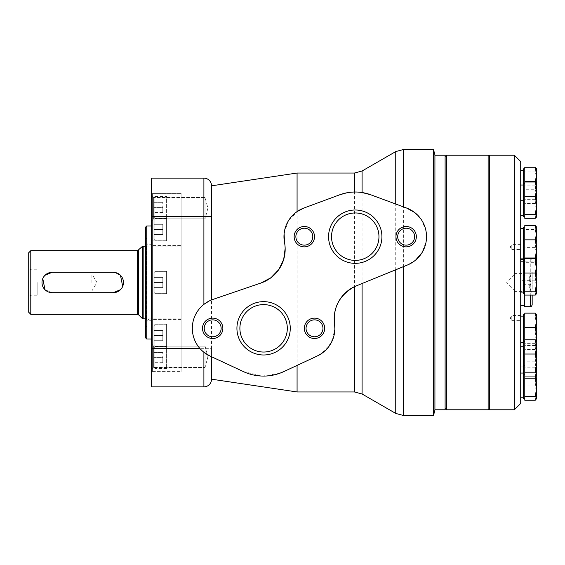 <?xml version="1.0" encoding="UTF-8"?>
<svg xmlns="http://www.w3.org/2000/svg" width="565" height="565" viewBox="0 0 565 565"><rect width="100%" height="100%" fill="white"/><g stroke="black" fill="none" stroke-linecap="round" stroke-linejoin="round"><path stroke-width="0.42" stroke-dasharray="2.83 2.12" d="M207.906 208.188L205.046 218.853L205.046 197.531L205.046 218.853L205.046 197.531L205.046 218.853L153.659 218.853L153.659 197.531L153.659 218.853L153.659 197.531L151.589 195.462L151.589 220.922L151.589 195.462L151.589 220.922L151.589 195.462L153.659 197.531L153.659 218.853L151.589 220.922L153.659 218.853L205.046 218.853L207.906 208.188L205.046 197.531L153.659 197.531L205.046 197.531L207.906 208.188M209.015 301.096L211.536 299.951L211.536 185.821L211.536 379.179L211.536 356.748L209.961 356.007M203.901 352.27L200.095 348.69A30.545 30.545 0 0 1 203.901 304.373M211.536 348.69L211.536 185.765A7.635 7.635 0 0 0 203.901 178.13L151.589 178.13L151.589 386.87L203.901 386.87A7.635 7.635 0 0 0 211.536 379.235L211.536 348.69L203.901 348.69L203.901 216.31L211.536 216.31M152.607 193.399L152.607 371.601L152.607 193.399L181.118 193.399L181.118 371.601L181.118 193.399L181.118 371.601L181.118 193.399L152.607 193.399L152.607 371.601L152.607 193.399L151.589 192.382L151.589 372.618L151.589 192.382M434.923 410.169L434.923 154.831M395.747 269.759L356.381 285.798M356.649 192.022L362.087 192.531M346.797 192.806L354.453 192.008M284.11 233.691L288.065 221.395L297.077 211.593M284.52 242.484L285.163 248.487M279.689 373.288L262.548 376.071L243.423 371.608L211.536 356.748M406.567 208.026L370.739 194.777M433.496 415.487L433.496 149.513M414.569 212.44L421.97 220.632L425.961 230.838L426.045 242.039L421.893 252.845M415.699 260.006L407.499 264.971L403.382 266.645M303.913 208.026L339.749 194.777M317.233 356.007L283.778 371.608M212.984 299.415L261.065 282.973M314.514 319.861A8.461 8.461 0 0 1 322.975 328.322A8.461 8.461 0 0 1 314.514 336.782A8.461 8.461 0 0 1 306.053 328.322A8.461 8.461 0 0 1 314.514 319.861M212.687 336.782A8.461 8.461 0 0 1 204.226 328.322A8.461 8.461 0 0 1 212.687 319.861A8.461 8.461 0 0 1 221.148 328.322A8.461 8.461 0 0 1 212.687 336.782M263.601 304.606A23.716 23.716 0 0 1 287.31 328.322A23.716 23.716 0 0 1 263.601 352.037A23.716 23.716 0 0 1 239.885 328.322A23.716 23.716 0 0 1 263.601 304.606M304.33 228.218A8.461 8.461 0 0 1 312.791 236.679A8.461 8.461 0 0 1 304.33 245.139A8.461 8.461 0 0 1 295.869 236.679A8.461 8.461 0 0 1 304.33 228.218M406.157 228.218A8.461 8.461 0 0 1 414.618 236.679A8.461 8.461 0 0 1 406.157 245.139A8.461 8.461 0 0 1 397.696 236.679A8.461 8.461 0 0 1 406.157 228.218M355.244 212.963A23.716 23.716 0 0 1 378.96 236.679A23.716 23.716 0 0 1 355.244 260.394A23.716 23.716 0 0 1 331.528 236.679A23.716 23.716 0 0 1 355.244 212.963M153.659 346.147L153.659 367.469L153.659 346.147L151.589 344.078L151.589 369.538L151.589 344.078L151.589 369.538L151.589 344.078L153.659 346.147L153.659 367.469L153.659 346.147L205.046 346.147L205.046 367.469L205.046 346.147L205.046 367.469L205.046 346.147L153.659 346.147M207.906 356.812L205.046 367.469L153.659 367.469L151.589 369.538L153.659 367.469L205.046 367.469L207.906 356.812L205.046 346.147L207.906 356.812M297.077 391.962L297.077 173.038M334.868 328.95L331.196 342.863L321.64 353.492M91.89 282.5L91.89 274.039L91.89 282.5M52.178 272.316L113.275 272.316L120.472 275.296M122.683 286.406L120.479 289.697M44.981 289.704L52.178 292.684L113.275 292.684M42.778 278.594L44.974 275.303M30.793 282.5L30.793 295.227L30.793 282.5M28.25 282.5L28.25 296.696L28.25 282.5M28.25 311.774L28.25 253.226M30.793 314.324L30.793 250.676M181.118 246.149L181.118 318.851L181.118 246.149L145.48 246.149M37.163 282.5L37.163 295.227L37.163 282.5M162.791 335.603L153.878 335.603L153.878 340.695L153.878 330.511L153.878 340.695L153.878 330.511L153.878 335.603L162.791 335.603L162.791 340.695L153.878 340.695L162.791 340.695L162.791 330.511L162.791 335.603L162.791 330.511L153.878 330.511L162.791 330.511L153.878 330.511L162.791 330.511L162.791 335.603L153.878 335.603L162.791 335.603L162.791 340.695L153.878 340.695L162.791 340.695L162.791 335.603M153.878 325.8L153.878 345.406L153.878 325.8L154.895 324.783L154.895 346.423L154.895 324.783L154.895 346.423L154.895 324.783L166.604 324.783L166.604 346.423L166.604 324.783L154.895 324.783L153.878 325.8L153.878 345.406L153.878 325.8M153.878 224.305L153.878 234.489L153.878 224.305L153.878 234.489L153.878 224.305L162.791 224.305L153.878 224.305L162.791 224.305L162.791 229.397L153.878 229.397L162.791 229.397L162.791 224.305L153.878 224.305M153.878 219.594L153.878 239.2L153.878 219.594L153.878 239.2L153.878 219.594L154.895 218.577L154.895 240.217L154.895 218.577L154.895 240.217L154.895 218.577L166.604 218.577L166.604 240.217L166.604 218.577L154.895 218.577L153.878 219.594M166.604 324.148L166.604 347.058L166.604 324.148L152.607 324.148L152.607 347.058L152.607 324.148L152.607 347.058L152.607 324.148L166.604 324.148L166.604 347.058L166.604 324.148M153.878 277.408L153.878 287.592L153.878 277.408L153.878 287.592L153.878 277.408L162.791 277.408L153.878 277.408L162.791 277.408L162.791 282.5L153.878 282.5L162.791 282.5L162.791 277.408L153.878 277.408M153.878 272.697L153.878 292.303L153.878 272.697L154.895 271.68L154.895 293.32L154.895 271.68L154.895 293.32L154.895 271.68L166.604 271.68L166.604 293.32L166.604 271.68L154.895 271.68L153.878 272.697L153.878 292.303L153.878 272.697M166.604 271.045L166.604 293.955L166.604 271.045L152.607 271.045L152.607 293.955L152.607 271.045L152.607 293.955L152.607 271.045L166.604 271.045L166.604 293.955L166.604 271.045M145.989 238.967L145.989 326.033L145.989 238.967L147.006 237.95L147.006 327.05L147.006 237.95L145.48 237.95L145.48 327.05L145.48 237.95M151.081 243.889L151.081 321.111L151.081 243.889L147.006 246.241L147.006 318.759L147.006 246.241L146.321 245.259L146.321 319.741L146.321 245.259L148.023 243.55L148.023 321.45L148.023 243.55M148.023 241.008L148.023 323.992L148.023 241.008L145.989 241.008L145.989 323.992L145.989 241.008M181.118 245.584L181.118 319.416L181.118 245.584L151.081 245.584L151.081 319.416L151.081 245.584M152.607 346.14L152.607 369.051L152.607 346.14L166.604 346.14L166.604 369.051L166.604 346.14M152.607 217.942L152.607 240.852L152.607 217.942L152.607 240.852L152.607 217.942L166.604 217.942L166.604 240.852L166.604 217.942L166.604 240.852L166.604 217.942L152.607 217.942M152.607 195.949L152.607 218.86L152.607 195.949L166.604 195.949L166.604 218.86L166.604 195.949M152.607 224.715L152.607 340.285L152.607 224.715L151.335 225.986L151.335 339.014L152.607 340.285M146.752 339.014L146.752 225.986M145.48 337.743L145.48 227.257M153.878 352.504L153.878 362.688L153.878 352.504L162.791 352.504L153.878 352.504M153.878 347.8L153.878 367.398L153.878 347.8L154.895 346.776L154.895 368.415L154.895 346.776L166.604 346.776L166.604 368.415L166.604 346.776M153.878 202.312L153.878 212.496L153.878 202.312L162.791 202.312L153.878 202.312M153.878 197.602L153.878 217.2L153.878 197.602L154.895 196.585L154.895 218.224L154.895 196.585L166.604 196.585L166.604 218.224L166.604 196.585M166.604 324.783L166.604 346.423L166.604 324.783M166.604 271.68L166.604 293.32L166.604 271.68M166.604 218.577L166.604 240.217L166.604 218.577M162.791 287.592L153.878 287.592L162.791 287.592L162.791 282.5L162.791 287.592L153.878 287.592L162.791 287.592L162.791 282.5L153.878 282.5L162.791 282.5L162.791 277.408L162.791 287.592M162.791 362.688L153.878 362.688L162.791 362.688L162.791 357.596L153.878 357.596L162.791 357.596L162.791 352.504L162.791 362.688M162.791 234.489L153.878 234.489L162.791 234.489L162.791 229.397L162.791 234.489L153.878 234.489L162.791 234.489L162.791 229.397L153.878 229.397L162.791 229.397L162.791 224.305L162.791 234.489M162.791 212.496L153.878 212.496L162.791 212.496L162.791 207.404L153.878 207.404L162.791 207.404L162.791 202.312L162.791 212.496M434.923 155.213L434.923 409.787L434.923 155.213M445.107 409.787L445.107 155.213M489.403 156.491L489.403 408.509L489.403 156.491M488.125 409.787L488.125 155.213M446.378 409.787L446.378 155.213M445.107 156.491L445.107 408.509L445.107 156.491M514.348 287.585L514.348 274.865L514.348 287.585M514.348 288.433L514.348 273.587L514.348 288.433M521.982 284.294L521.982 274.124L521.982 290.876L521.982 284.294L530.803 284.294C529.264 281.476 529.264 278.686 530.803 275.918L521.982 275.918M521.982 288.433L521.982 273.587L521.982 288.433M535.274 376.05L536.75 368.924L535.274 361.791L524.786 361.791L524.786 400.232M523.261 398.643L523.261 314.733M520.711 321.195L520.711 346.423L520.711 321.195M524.786 313.137L524.786 361.791M521.982 274.124L530.803 274.124L529.786 274.703L530.803 275.918M521.982 290.876L530.803 290.876L529.624 287.585L530.803 284.294M521.982 289.082L530.803 289.082C529.264 286.314 529.264 283.524 530.803 280.706C529.264 278.503 529.264 276.313 530.803 274.124M521.982 280.706L530.803 280.706M530.803 290.876L529.786 290.297L530.803 289.082M532.166 289.28L532.166 272.316L532.166 289.28M536.22 375.245L536.75 371.078L535.274 363.952L524.786 363.952M536.397 340.787L535.274 345.54L536.75 347.482L535.274 349.424L536.75 342.291L535.274 335.165L536.75 326.09L535.274 317.022L536.75 315.079L536.545 314.38M535.274 361.791L536.75 352.722L535.274 343.647L536.75 341.366L536.75 346.896M535.274 317.022L524.786 317.022L524.786 349.424L524.786 317.022M535.274 335.165L524.786 335.165M535.274 349.424L524.786 349.424M535.274 345.54L524.786 345.54M535.274 181.499L536.75 190.567L535.274 199.643L536.75 201.585L536.545 202.277L535.274 203.527L536.75 196.394L535.274 189.261L524.786 189.261L524.786 196.394L524.786 168.836L524.786 218.302M535.274 218.302L536.75 211.176L535.274 204.043L536.75 194.974L535.274 185.899L536.75 183.957L536.75 201.931L536.75 180.193L535.274 171.117L524.786 171.117L524.786 189.261M536.75 216.706L536.545 183.258M535.274 185.899L524.786 185.899M535.274 204.043L524.786 204.043M535.274 400.232L536.75 393.106L535.274 385.973L536.75 376.904L536.545 341.013M536.75 398.643L536.75 376.904L535.274 367.829L536.75 365.894L535.274 363.952M523.261 392.174L523.261 366.946L523.261 392.174M520.711 372.01L520.711 397.237L520.711 372.01M520.711 297.748L520.711 259.589L520.711 297.748M520.711 403.417L520.711 161.583M520.711 347.828L520.711 373.055L520.711 347.828M520.711 190.08L520.711 215.307L520.711 190.08M520.711 248.614L520.711 244.377L520.711 248.614M520.711 175.298L520.711 200.526L520.711 175.298M520.711 233.656L520.711 258.883L520.711 233.656M520.711 319.776L520.711 315.531L520.711 319.776M520.711 266.864L520.711 292.091L520.711 266.864M523.261 287.027L523.261 261.793L523.261 287.027M523.261 293.489L523.261 260.394M524.786 205.349L524.786 183.611L524.786 205.349M536.75 293.489L536.75 260.394M535.274 295.085L536.75 287.952L535.274 280.826L536.75 271.751L535.274 262.683L524.786 262.683L524.786 271.751L524.786 260.394L524.786 295.085M535.274 262.683L536.75 260.74L536.545 260.041M535.274 280.826L524.786 280.826M535.274 343.647L524.786 343.647M524.786 258.798L524.786 262.683M524.786 346.896L524.786 374.461L524.786 346.896M523.261 216.706L523.261 168.836M523.261 210.244L523.261 185.016L523.261 210.244M524.786 201.585L524.786 196.394L524.786 201.585M535.274 203.527L524.786 203.527M535.274 189.261L536.75 180.193L536.545 168.483M535.274 199.643L524.786 199.643M535.274 171.117L536.75 168.836M524.786 167.24L524.786 171.117M536.693 260.303L535.274 261.877L524.786 261.877L524.786 258.318M535.274 261.877L536.75 254.744L535.274 247.618L524.786 247.618L524.786 261.877M535.274 247.618L536.75 238.543L535.274 229.475L524.786 229.475L524.786 247.618M535.274 229.475L536.75 227.533L536.545 226.833M524.786 225.59L524.786 229.475M535.274 367.829L524.786 367.829M535.274 385.973L524.786 385.973M524.786 254.744L524.786 227.187L524.786 254.744M523.261 195.462L523.261 170.234L523.261 195.462M523.261 259.589L523.261 227.187M523.261 253.812L523.261 228.585L523.261 253.812M536.75 260.281L536.75 227.187M536.75 347.482L536.75 314.733M489.403 409.787L489.403 155.213M514.348 409.787L514.348 155.213M511.805 319.776L511.805 315.531L511.805 319.776M511.805 248.614L511.805 244.377L511.805 248.614M523.261 367.992L523.261 342.764L523.261 367.992M524.454 297.748L524.454 259.589L524.454 297.748M524.454 306.682L524.454 258.318M524.454 260.394L524.454 293.489M532.166 304.775L532.166 295.085M211.536 185.765A7.635 7.635 0 0 0 203.901 178.13L203.901 216.31L151.589 216.31M362.087 394.003L362.087 170.997M354.453 391.962L354.453 173.038M151.589 348.69L203.901 348.69L203.901 386.87M403.382 415.487L403.382 149.513M395.747 413.425L395.747 151.575M137.57 314.324L137.57 250.676M138.467 314.691L138.467 250.309M142.253 318.476L142.253 246.524M143.157 318.851L143.157 246.149M530.26 306.682L530.26 258.318M530.26 258.798L530.26 295.085M152.607 371.601L181.118 371.601L152.607 371.601L151.589 372.618M37.163 290.961L91.89 290.961L96.975 282.5L91.89 274.039L37.163 274.039M37.163 269.773L30.793 269.773L28.25 268.304M37.163 295.227L30.793 295.227L28.25 296.696M181.118 318.851L145.48 318.851M154.895 346.423L153.878 345.406L154.895 346.423L166.604 346.423L154.895 346.423M166.604 347.058L152.607 347.058L166.604 347.058M154.895 293.32L153.878 292.303L154.895 293.32L166.604 293.32L154.895 293.32M166.604 293.955L152.607 293.955L166.604 293.955M145.48 327.05L147.006 327.05L145.989 326.033M148.023 321.45L146.321 319.741L147.006 318.759L151.081 321.111M148.023 323.992L145.989 323.992M181.118 319.416L151.081 319.416M166.604 218.224L154.895 218.224L153.878 217.2M166.604 218.86L152.607 218.86M154.895 240.217L153.878 239.2L154.895 240.217L166.604 240.217L154.895 240.217M166.604 240.852L152.607 240.852L166.604 240.852M166.604 368.415L154.895 368.415L153.878 367.398M166.604 369.051L152.607 369.051M514.348 274.865L506.713 282.5L514.348 290.135M523.261 346.423L520.711 346.423M524.786 365.548L523.261 365.548M529.786 290.297L532.166 292.684M529.786 274.703L532.166 272.316M536.75 365.548L536.545 365.195M523.261 366.946L520.711 366.946M524.786 201.931L523.261 201.931M523.261 200.526L520.711 200.526M524.786 260.281L523.261 260.281M524.786 347.828L523.261 347.828M536.75 347.828L536.545 348.181M520.711 315.531L511.805 315.531L510.273 318.081L511.805 320.623L520.711 320.623M520.711 244.377L511.805 244.377L510.273 246.919L511.805 249.469L520.711 249.469M531.531 258.798L532.166 260.225M521.982 273.587L514.348 273.587M521.982 291.413L514.348 291.413"/><path stroke-width="0.85" d="M211.536 185.765A7.635 7.635 0 0 0 203.901 178.13A7.635 7.635 0 0 1 211.536 185.765L211.536 299.951L212.984 299.415A30.545 30.545 0 0 0 209.961 356.007L243.423 371.608A47.757 47.757 0 0 0 283.778 371.608L279.689 373.288M211.536 216.31L203.901 216.31L203.901 304.373L209.015 301.096M211.536 356.748L211.536 379.235A7.635 7.635 0 0 1 203.901 386.87L203.901 352.27L209.961 356.007M203.901 386.87L151.589 386.87L151.589 178.13L203.901 178.13L203.901 216.31L151.589 216.31M433.496 415.487L433.496 149.513L434.923 154.831L434.923 410.169L433.496 415.487L403.382 415.487L395.747 413.425L395.747 269.759L403.382 266.645L403.382 415.487M356.381 285.798A35.637 35.637 0 0 0 334.558 323.929C332.834 307.664 339.466 295.234 354.453 286.653L407.499 264.971A30.545 30.545 0 0 0 406.567 208.026L370.739 194.777L362.087 192.531L362.087 170.997L354.453 173.038L354.453 192.008L356.649 192.022M370.739 194.777A44.677 44.677 0 0 0 339.749 194.777L346.797 192.806M211.536 185.821L297.077 173.038L297.077 211.593L303.913 208.026A30.545 30.545 0 0 0 284.52 242.484L284.11 233.691M285.163 248.487L283.708 259.349L278.849 269.512L271.023 277.676L261.065 282.973A35.637 35.637 0 0 0 284.52 242.484M433.496 149.513L403.382 149.513L403.382 206.847M406.567 208.026L414.569 212.44M421.893 252.845L415.699 260.006M339.749 194.777L303.913 208.026M355.244 210.003A26.675 26.675 0 0 1 378.345 250.013A26.675 26.675 0 0 1 332.142 250.013A26.675 26.675 0 0 1 355.244 210.003M406.157 226.494A10.184 10.184 0 0 1 414.978 241.771A10.184 10.184 0 0 1 397.336 241.771A10.184 10.184 0 0 1 406.157 226.494M304.33 226.494A10.184 10.184 0 0 1 313.151 241.771A10.184 10.184 0 0 1 295.509 241.771A10.184 10.184 0 0 1 304.33 226.494M263.601 301.646A26.675 26.675 0 0 1 286.695 341.656A26.675 26.675 0 0 1 240.499 341.656A26.675 26.675 0 0 1 263.601 301.646M314.514 318.137A10.184 10.184 0 0 1 323.328 333.414A10.184 10.184 0 0 1 305.693 333.414A10.184 10.184 0 0 1 314.514 318.137M212.687 318.137A10.184 10.184 0 0 1 221.501 333.414A10.184 10.184 0 0 1 203.866 333.414A10.184 10.184 0 0 1 212.687 318.137M261.065 282.973L212.984 299.415M283.778 371.608L317.233 356.007A30.545 30.545 0 0 0 334.558 323.929L334.868 328.95M212.687 319.861A8.461 8.461 0 0 1 220.011 332.552A8.461 8.461 0 0 1 205.356 332.552A8.461 8.461 0 0 1 212.687 319.861M314.514 319.861A8.461 8.461 0 0 1 321.838 332.552A8.461 8.461 0 0 1 307.183 332.552A8.461 8.461 0 0 1 314.514 319.861M263.601 304.606A23.716 23.716 0 0 1 284.139 340.179A23.716 23.716 0 0 1 243.063 340.179A23.716 23.716 0 0 1 263.601 304.606M304.33 228.218A8.461 8.461 0 0 1 311.654 240.909A8.461 8.461 0 0 1 296.999 240.909A8.461 8.461 0 0 1 304.33 228.218M406.157 228.218A8.461 8.461 0 0 1 413.481 240.909A8.461 8.461 0 0 1 398.826 240.909A8.461 8.461 0 0 1 406.157 228.218M355.244 212.963A23.716 23.716 0 0 1 375.782 248.536A23.716 23.716 0 0 1 334.706 248.536A23.716 23.716 0 0 1 355.244 212.963M297.077 365.407L297.077 391.962L211.536 379.179M321.64 353.492L317.233 356.007M120.472 275.296L122.683 286.406M120.479 289.697L113.275 292.684A10.184 10.184 0 0 0 123.46 282.5A10.184 10.184 0 0 0 113.275 272.316L52.178 272.316A10.184 10.184 0 0 0 41.994 282.5A10.184 10.184 0 0 0 52.178 292.684L113.275 292.684M44.981 289.704L42.778 278.594M44.974 275.303L52.178 272.316M28.25 253.226L28.25 311.774L30.793 314.324L30.793 250.676L28.25 253.226M145.48 246.149L142.253 246.524L137.57 250.676L30.793 250.676M151.589 225.958L146.752 225.986L146.752 339.014L151.589 339.042M146.752 339.014L145.48 337.743L145.48 227.257L146.752 225.986M434.923 155.213L445.107 155.213L445.107 409.787L434.923 409.787M489.403 156.491L488.125 155.213L488.125 409.787L446.378 409.787L446.378 155.213L488.125 155.213M445.107 156.491L446.378 155.213M524.786 354.029L535.274 354.029L536.75 363.097L535.274 372.173L536.75 374.115L536.75 387.279L535.274 396.355L536.75 398.297L535.274 400.232L524.786 400.232L524.786 313.137L535.274 313.137L536.75 314.733L536.75 320.263L535.274 313.137M524.786 314.733L523.261 314.733L523.261 398.643L524.786 398.643M535.274 291.201L524.786 291.201L524.786 258.798L535.274 258.798L536.75 265.931L536.75 282.133L535.274 291.201L536.75 293.489L535.274 295.085L524.786 295.085L524.786 291.201M524.786 273.057L535.274 273.057L536.75 282.133L536.545 293.842M536.22 375.245L535.274 378.211L524.786 378.211M535.274 378.211L536.75 387.279L536.545 398.989M524.786 327.396L535.274 327.396L536.75 336.472L536.397 340.787M535.274 327.396L536.75 320.263L536.75 347.482M535.274 273.057L536.75 265.931L536.75 260.394L535.274 258.798M524.786 196.274L535.274 196.274L536.75 205.349L535.274 214.418L524.786 214.418L524.786 167.24L535.274 167.24L536.75 174.366L536.75 189.148L535.274 182.015L524.786 182.015M535.274 167.24L536.75 168.836L536.75 174.366L535.274 181.499L524.786 181.499M535.274 196.274L536.75 189.148L536.545 217.059L535.274 218.302L524.786 218.302L524.786 214.418M536.75 183.611L535.274 182.015M535.274 214.418L536.75 216.36L536.545 217.059M514.348 155.213L520.711 161.583L520.711 403.417L514.348 409.787L489.403 409.787L489.403 155.213L514.348 155.213L514.348 409.787M524.786 260.394L523.261 260.394L523.261 293.489L524.786 293.489M535.274 354.029L536.75 346.896L536.545 374.807L535.274 376.05L524.786 376.05M536.75 341.366L535.274 339.77L524.786 339.77M535.274 372.173L524.786 372.173M536.75 346.896L535.274 339.77M524.786 168.836L523.261 168.836L523.261 216.706L524.786 216.706M535.274 181.499L535.465 182.156M535.274 225.59L536.75 227.187L536.75 232.724L535.274 239.85L524.786 239.85L524.786 225.59L535.274 225.59L536.75 232.724L536.75 248.925L535.274 257.993L536.693 260.303M535.274 239.85L536.75 248.925L536.715 260.338M535.274 257.993L524.786 257.993L524.786 239.85M535.274 396.355L524.786 396.355M524.786 227.187L523.261 227.187L523.261 259.589M530.26 258.798L530.26 258.318L524.454 258.318L524.454 260.394M524.454 293.489L524.454 306.682L530.26 306.682C531.043 306.901 531.679 306.265 532.166 304.775L532.166 295.085M362.087 283.468L362.087 394.003L354.453 391.962L297.077 391.962M354.453 286.653L354.453 391.962M403.382 149.513L395.747 151.575L395.747 204.022M200.095 348.69L151.589 348.69M137.57 250.676L137.57 314.324L30.793 314.324M138.467 250.309L138.467 314.691L137.57 314.324M142.253 246.524L142.253 318.476L143.157 318.851L143.157 246.149M151.335 225.986L151.335 339.014M530.26 295.085L530.26 306.682M354.453 173.038L297.077 173.038M362.087 394.003L395.747 413.425M362.087 170.997L395.747 151.575M138.467 314.691L142.253 318.476M145.48 318.851L143.157 318.851M489.403 408.509L488.125 409.787M445.107 408.509L446.378 409.787M523.261 316.132L520.711 316.132M523.261 397.237L520.711 397.237M523.261 261.793L520.711 261.793M523.261 292.091L520.711 292.091M524.786 183.611L523.261 183.611M523.261 185.016L520.711 185.016M523.261 215.307L520.711 215.307M523.261 170.234L520.711 170.234M523.261 228.585L520.711 228.585M523.261 258.883L520.711 258.883M524.786 341.366L523.261 341.366M524.786 374.461L523.261 374.461M523.261 342.764L520.711 342.764M523.261 373.055L520.711 373.055M524.454 259.589L520.711 259.589M524.454 305.411L520.711 305.411M530.26 258.318L531.531 258.798"/></g></svg>
